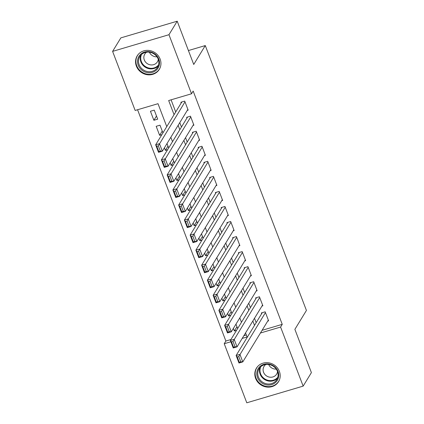 <?xml version="1.0" encoding="UTF-8"?>
<svg xmlns="http://www.w3.org/2000/svg" width="424" height="424" viewBox="0 0 424 424"><rect width="100%" height="100%" fill="white"/><g stroke="black" fill="none" stroke-linecap="round" stroke-linejoin="round"><path stroke-width="0.64" d="M160.134 59.095A12.959 11.983 31.4 0 1 159.307 69.361A12.959 11.983 31.4 0 1 147.276 74.73A12.959 11.983 31.4 0 1 136.369 66.123A12.959 11.983 31.4 0 1 137.191 55.857A12.959 11.983 31.4 0 1 149.222 50.488A12.959 11.983 31.4 0 1 160.134 59.095M279.384 371.382A12.959 11.983 31.4 0 1 278.563 381.648A12.959 11.983 31.4 0 1 266.532 387.017A12.959 11.983 31.4 0 1 255.619 378.409A12.959 11.983 31.4 0 1 256.441 368.143A12.959 11.983 31.4 0 1 268.477 362.774A12.959 11.983 31.4 0 1 279.384 371.382M166.759 126.622L158.004 103.695L135.155 110.452L112.599 51.384L120.845 37.879L177.211 21.2L193.736 64.469L205.28 45.564L306.43 310.442L294.881 329.347L311.401 372.616L303.155 386.121L246.789 402.8L224.232 343.726L230.868 341.765M137.562 109.742L225.881 341.029L224.232 343.726M187.249 110.415L188.161 110.145L184.71 101.113L180.905 102.242L181.191 102.995M192.994 125.467L193.906 125.197L190.461 116.165L186.65 117.294L186.936 118.047M198.739 140.514L199.651 140.243L196.206 131.217L192.395 132.341L192.682 133.094M204.49 155.566L205.402 155.295L201.951 146.264L198.146 147.393L198.432 148.146M210.235 170.618L211.147 170.347L207.702 161.316L203.891 162.44L204.177 163.192M215.98 185.664L216.892 185.394L213.447 176.363L209.636 177.492L209.928 178.244M221.731 200.716L222.642 200.446L219.192 191.415L215.387 192.544L215.673 193.296M227.476 215.763L228.388 215.493L224.943 206.467L221.132 207.59L221.418 208.343M233.227 230.815L234.138 230.545L230.688 221.513L226.877 222.642L227.169 223.395M238.972 245.867L239.883 245.597L236.433 236.566L232.628 237.694L232.914 238.447M244.717 260.914L245.629 260.643L242.184 251.618L238.373 252.741L238.659 253.494M250.467 275.966L251.379 275.695L247.929 266.664L244.118 267.793L244.41 268.546M256.213 291.012L257.124 290.747L253.674 281.716L249.869 282.84L250.155 283.592M261.958 306.064L262.869 305.794L259.424 296.763L255.614 297.892L255.9 298.644M236.947 326.719L234.339 330.985L233.364 328.43M231.202 311.666L228.594 315.938L227.614 313.378M225.457 296.615L222.844 300.886L221.869 298.326M219.706 281.568L217.099 285.84L216.123 283.28M213.961 266.516L211.353 270.788L210.373 268.228M208.216 251.469L205.603 255.736L204.628 253.176M202.465 236.417L199.858 240.689L198.883 238.129M196.72 221.365L194.113 225.637L193.132 223.077M190.97 206.318L188.362 210.585L187.387 208.03M185.224 191.266L182.617 195.538L181.642 192.978M179.479 176.214L176.872 180.486L175.891 177.926M173.729 161.168L171.121 165.44L170.146 162.88M167.983 146.116L165.376 150.388L164.401 147.828M162.238 131.069L159.631 135.335L156.18 126.31L159.991 125.181L162.933 132.887M225.881 341.029L230.926 339.534M243.853 335.713L246.323 334.981M237.647 328.536L235.972 324.159M236.55 330.333L234.339 330.985M231.896 313.49L230.221 309.107M230.799 315.286L228.594 315.938M226.151 298.438L224.476 294.06M225.054 300.234L222.844 300.886M220.401 283.391L218.731 279.008M219.309 285.182L217.099 285.84M214.655 268.339L212.981 263.956M213.558 270.136L211.353 270.788M208.91 253.287L207.235 248.909M207.813 255.084L205.603 255.736M203.16 238.24L201.49 233.857M202.068 240.037L199.858 240.689M197.414 223.188L195.74 218.805M196.317 224.985L194.113 225.637M191.669 208.136L189.994 203.758M190.572 209.933L188.362 210.585M185.919 193.09L184.249 188.707M184.822 194.886L182.617 195.538M180.173 178.038L178.499 173.66M179.076 179.834L176.872 180.486M174.428 162.991L172.754 158.608M173.331 164.782L171.121 165.44M168.678 147.939L167.008 143.556M167.581 149.736L165.376 150.388M161.836 134.684L159.631 135.335M157.691 119.16L154.241 110.129L150.435 111.258L153.88 120.289L157.691 119.16M262.085 330.317L282.251 324.349L193.169 91.075L191.521 93.778L168.667 100.536L174.063 114.666M171.079 99.826L175.711 111.963M179.787 122.631L181.461 127.015M185.532 137.683L187.207 142.061M191.282 152.73L192.952 157.113M197.028 167.782L198.702 172.165M202.773 182.834L204.448 187.212M208.523 197.881L210.193 202.264M214.268 212.933L215.943 217.311M220.014 227.98L221.688 232.363M225.764 243.032L227.434 247.415M231.509 258.084L233.184 262.461M237.255 273.13L238.929 277.513M243.005 288.182L244.674 292.565M248.75 303.229L250.425 307.612M254.501 318.281L256.17 322.664M267.708 321.116L268.62 320.846L265.17 311.815L261.359 312.944L261.65 313.696M205.28 45.564L188.42 50.551M177.211 21.2L168.964 34.704L191.521 93.778M112.599 51.384L168.964 34.704M282.251 324.349L280.598 327.052L303.155 386.121M260.437 333.015L280.598 327.052M178.138 125.334L179.808 129.712M183.883 140.381L185.558 144.764M189.629 155.433L191.304 159.816M195.379 170.485L197.054 174.863M201.124 185.532L202.799 189.915M206.875 200.584L208.544 204.962M212.62 215.631L214.295 220.014M218.365 230.683L220.04 235.066M224.116 245.734L225.785 250.112M229.861 260.781L231.536 265.164M235.606 275.833L237.281 280.216M241.357 290.88L243.026 295.263M247.102 305.932L248.777 310.315M252.847 320.984L254.522 325.362M242.205 338.41L247.086 336.969L245.544 332.941M241.473 322.272L239.799 317.889M235.723 307.22L234.053 302.842M229.978 292.173L228.303 287.79M224.232 277.121L222.558 272.738M218.482 262.069L216.812 257.691M212.737 247.022L211.062 242.639M206.992 231.97L205.317 227.593M201.241 216.924L199.572 212.541M195.496 201.872L193.821 197.489M189.751 186.82L188.076 182.442M184 171.773L182.331 167.39M178.255 156.721L176.58 152.338M172.51 141.669L170.835 137.291M156.488 116.017L153.88 120.289M268.328 320.094L242.798 361.9L238.988 363.029L236.115 355.503L239.92 354.379L242.798 361.9L240.795 361.815L238.781 356.547L237.26 356.997L239.269 362.266L240.795 361.815M262.271 312.674L236.115 355.503L237.26 356.997M265.456 312.567L238.781 356.547M238.988 363.029L239.269 362.266M278.049 371.419A11.215 10.367 31.4 0 1 271.646 384.621A11.215 10.367 31.4 0 1 257.485 377.508A11.215 10.367 31.4 0 1 263.887 364.306A11.215 10.367 31.4 0 1 278.049 371.419M258.407 377.01A10.383 9.598 -148.6 0 0 267.152 383.906A10.383 9.598 -148.6 0 0 276.793 379.607A10.383 9.598 -148.6 0 0 277.45 371.376A10.383 9.598 -148.6 0 0 268.71 364.481A10.383 9.598 -148.6 0 0 259.069 368.779A10.383 9.598 -148.6 0 0 258.407 377.01M276.252 369.119A7.394 6.837 31.4 0 1 268.646 364.47M265.864 364.465A7.394 6.837 -148.6 0 0 264.03 366.4A7.394 6.837 -148.6 0 0 263.558 372.256A7.394 6.837 -148.6 0 0 269.786 377.169A7.394 6.837 -148.6 0 0 276.649 374.106A7.394 6.837 -148.6 0 0 277.529 371.588M257.686 366.479A12.874 11.904 -148.6 0 0 256.78 367.751A12.874 11.904 -148.6 0 0 255.958 377.959A12.874 11.904 -148.6 0 0 266.797 386.508A12.874 11.904 -148.6 0 0 278.754 381.176A12.874 11.904 -148.6 0 0 279.469 379.787M157.018 69.451A11.215 10.367 31.4 0 1 141.547 69.891A11.215 10.367 31.4 0 1 140.015 54.903A11.215 10.367 31.4 0 1 155.481 54.463A11.215 10.367 31.4 0 1 157.018 69.451M140.81 55.168A10.383 9.598 -148.6 0 0 139.819 56.493A10.383 9.598 -148.6 0 0 142.93 69.605A10.383 9.598 -148.6 0 0 156.551 68.646A10.383 9.598 -148.6 0 0 157.543 67.321A10.383 9.598 -148.6 0 0 154.426 54.208A10.383 9.598 -148.6 0 0 140.81 55.168A10.383 9.598 31.4 0 0 145.395 67.284A10.383 9.598 31.4 0 0 158.269 65.831M157.002 56.827A7.394 6.837 31.4 0 1 149.396 52.184M146.614 52.179A7.394 6.837 -148.6 0 0 145.485 53.164A7.394 6.837 -148.6 0 0 144.78 54.108A7.394 6.837 -148.6 0 0 146.996 63.441A7.394 6.837 -148.6 0 0 156.695 62.763A7.394 6.837 -148.6 0 0 157.399 61.814A7.394 6.837 -148.6 0 0 158.279 59.302M138.431 54.193A12.874 11.904 -148.6 0 0 137.524 55.465A12.874 11.904 -148.6 0 0 141.388 71.72A12.874 11.904 -148.6 0 0 158.274 70.532A12.874 11.904 -148.6 0 0 159.504 68.889A12.874 11.904 -148.6 0 0 160.219 67.501M262.583 305.041L237.048 346.853L233.242 347.982L230.364 340.456L234.175 339.327L237.048 346.853L235.044 346.763L233.036 341.495L231.509 341.945L233.523 347.214L235.044 346.763M256.525 297.621L230.364 340.456L231.509 341.945M259.711 297.516L233.036 341.495M233.242 347.982L233.523 347.214M256.838 289.995L231.303 331.801L227.492 332.93L224.619 325.404L228.43 324.275L231.303 331.801L229.299 331.716L227.291 326.448L225.764 326.899L227.778 332.167L229.299 331.716M250.78 282.575L224.619 325.404L225.764 326.899M253.965 282.469L227.291 326.448M227.492 332.93L227.778 332.167M251.088 274.943L225.557 316.755L221.747 317.878L218.874 310.352L222.679 309.229L225.557 316.755L223.554 316.664L221.54 311.396L220.019 311.847L222.028 317.115L223.554 316.664M245.03 267.523L218.874 310.352L220.019 311.847M248.215 267.417L221.54 311.396M221.747 317.878L222.028 317.115M245.342 259.891L219.807 301.703L216.002 302.831L213.124 295.305L216.934 294.176L219.807 301.703L217.804 301.612L215.795 296.344L214.268 296.8L216.282 302.063L217.804 301.612M239.284 252.471L213.124 295.305L214.268 296.8M242.47 252.37L215.795 296.344M216.002 302.831L216.282 302.063M239.597 244.844L214.062 286.651L210.251 287.779L207.378 280.253L211.189 279.13L214.062 286.651L212.058 286.566L210.044 281.298L208.523 281.748L210.537 287.016L212.058 286.566M233.539 237.424L207.378 280.253L208.523 281.748M236.719 237.318L210.044 281.298M210.251 287.779L210.537 287.016M233.847 229.792L208.311 271.604L204.506 272.727L201.633 265.207L205.439 264.078L208.311 271.604L206.313 271.514L204.299 266.246L202.778 266.696L204.787 271.964L206.313 271.514M227.789 222.372L201.633 265.207L202.778 266.696M230.974 222.266L204.299 266.246M204.506 272.727L204.787 271.964M228.101 214.74L202.566 256.552L198.761 257.681L195.883 250.155L199.693 249.026L202.566 256.552L200.563 256.462L198.554 251.199L197.028 251.649L199.042 256.918L200.563 256.462M222.043 207.32L195.883 250.155L197.028 251.649M225.229 207.219L198.554 251.199M198.761 257.681L199.042 256.918M222.356 199.693L196.821 241.505L193.01 242.629L190.138 235.103L193.948 233.979L196.821 241.505L194.817 241.415L192.803 236.147L191.282 236.597L193.296 241.866L194.817 241.415M216.298 192.273L190.138 235.103L191.282 236.597M219.478 192.167L192.803 236.147M193.01 242.629L193.296 241.866M216.606 184.641L191.07 226.453L187.265 227.582L184.392 220.056L188.198 218.927L191.07 226.453L189.072 226.363L187.058 221.095L185.537 221.545L187.546 226.814L189.072 226.363M210.548 177.221L184.392 220.056L185.537 221.545M213.733 177.115L187.058 221.095M187.265 227.582L187.546 226.814M210.861 169.595L185.325 211.401L181.514 212.53L178.642 205.004L182.453 203.875L185.325 211.401L183.322 211.316L181.313 206.048L179.787 206.499L181.801 211.767L183.322 211.316M204.803 162.175L178.642 205.004L179.787 206.499M207.988 162.069L181.313 206.048M181.514 212.53L181.801 211.767M205.115 154.543L179.58 196.354L175.769 197.478L172.897 189.957L176.707 188.828L179.58 196.354L177.577 196.264L175.562 190.996L174.041 191.447L176.05 196.715L177.577 196.264M199.057 147.123L172.897 189.957L174.041 191.447M202.237 147.017L175.562 190.996M175.769 197.478L176.05 196.715M199.365 139.491L173.829 181.302L170.024 182.431L167.151 174.905L170.957 173.776L173.829 181.302L171.831 181.212L169.817 175.949L168.296 176.4L170.305 181.663L171.831 181.212M193.307 132.071L167.151 174.905L168.296 176.4M196.492 131.97L169.817 175.949M170.024 182.431L170.305 181.663M193.62 124.444L168.084 166.25L164.274 167.379L161.401 159.853L165.212 158.73L168.084 166.25L166.081 166.166L164.072 160.897L162.546 161.348L164.56 166.616L166.081 166.166M187.562 117.024L161.401 159.853L162.546 161.348M190.747 116.918L164.072 160.897M164.274 167.379L164.56 166.616M187.874 109.392L162.339 151.204L158.528 152.327L155.656 144.807L159.466 143.678L162.339 151.204L160.336 151.114L158.322 145.845L156.801 146.296L158.809 151.564L160.336 151.114M181.817 101.972L155.656 144.807L156.801 146.296M184.997 101.866L158.322 145.845M158.528 152.327L158.809 151.564M277.519 378.118A10.383 9.598 31.4 0 1 260.129 374.196A10.383 9.598 31.4 0 1 260.06 367.454M260.776 366.744A10.043 9.286 -148.6 0 0 260.601 373.836A10.043 9.286 -148.6 0 0 268.54 380.418A10.043 9.286 -148.6 0 0 277.826 377.153M141.526 54.458A10.043 9.286 -148.6 0 0 145.443 66.573A10.043 9.286 -148.6 0 0 158.173 65.344A10.043 9.286 -148.6 0 0 158.571 64.867M256.78 367.751L257.22 367.03M278.754 381.176L279.193 380.45M159.504 68.889L159.943 68.163M137.524 55.465L137.97 54.744"/></g></svg>
